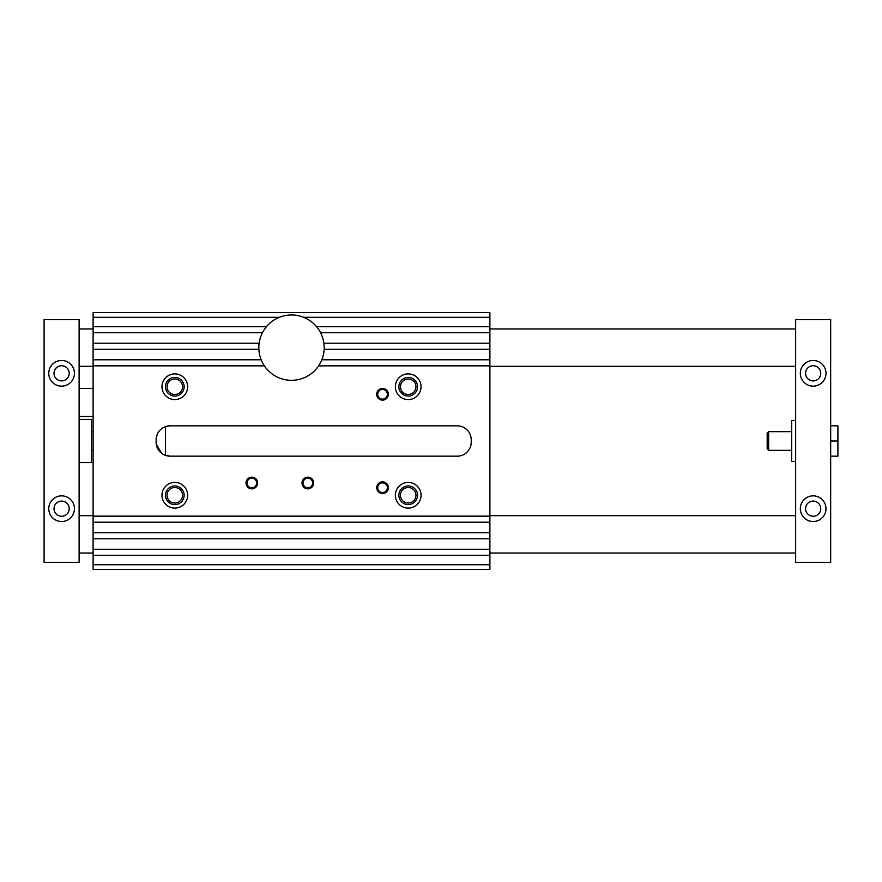 <?xml version="1.0" encoding="UTF-8"?>
<svg xmlns="http://www.w3.org/2000/svg" width="882" height="882" viewBox="0 0 882 882"><rect width="100%" height="100%" fill="white"/><g stroke="black" fill="none" stroke-linecap="round" stroke-linejoin="round"><path stroke-width="1.32" d="M489.896 564.701L489.896 569.375L93.117 569.375L93.117 564.701L489.896 564.701L489.896 555.362L93.117 555.362L93.117 312.625L489.896 312.625L489.896 317.3L303.628 317.3M489.896 317.3L489.896 343.208L323.881 343.208M468.243 450.801C465.409 454.274 461.727 456.071 457.218 456.17A14.002 14.002 0 0 0 471.231 442.169L471.231 439.831A14.002 14.002 0 0 0 457.218 425.83C461.716 425.918 465.387 427.715 468.243 431.199M489.896 343.208L489.896 549.299L93.117 549.299M279.374 317.3L93.117 317.3M266.474 326.638L93.117 326.638M187.645 495.265A12.833 12.833 0 0 1 168.385 506.378A12.833 12.833 0 0 1 168.385 484.152A12.833 12.833 0 0 1 187.645 495.265M165.474 495.265A9.338 9.338 0 0 1 179.476 487.184A9.338 9.338 0 0 1 179.476 503.346A9.338 9.338 0 0 1 165.474 495.265M395.368 495.265A12.833 12.833 0 0 0 414.628 506.378A12.833 12.833 0 0 0 414.628 484.152A12.833 12.833 0 0 0 395.368 495.265M417.539 495.265A9.338 9.338 0 0 0 403.537 487.184A9.338 9.338 0 0 0 403.537 503.346A9.338 9.338 0 0 0 417.539 495.265M187.645 386.735A12.833 12.833 0 0 0 168.385 375.622A12.833 12.833 0 0 0 168.385 397.848A12.833 12.833 0 0 0 187.645 386.735M165.474 386.735A9.338 9.338 0 0 0 179.476 394.816A9.338 9.338 0 0 0 179.476 378.654A9.338 9.338 0 0 0 165.474 386.735M395.368 386.735A12.833 12.833 0 0 1 414.628 375.622A12.833 12.833 0 0 1 414.628 397.848A12.833 12.833 0 0 1 395.368 386.735M417.539 386.735A9.338 9.338 0 0 1 403.537 394.816A9.338 9.338 0 0 1 403.537 378.654A9.338 9.338 0 0 1 417.539 386.735M170.138 425.83A14.002 14.002 0 0 0 156.136 439.831C156.478 433.437 159.587 429.038 165.474 426.634L170.138 425.83L457.218 425.83M156.136 439.831L156.136 442.169A14.002 14.002 0 0 0 170.138 456.17L165.474 455.366L165.474 426.634M161.704 453.348L156.301 444.352M170.138 456.17L457.218 456.17M489.896 365.843L318.645 365.843M167.051 495.265A7.762 7.762 0 0 0 178.682 501.979A7.762 7.762 0 0 0 178.682 488.551A7.762 7.762 0 0 0 167.051 495.265M489.896 549.299L489.896 555.362M489.896 349.272L324.146 349.272M489.896 359.779L321.842 359.779M302.008 483.016A5.832 5.832 0 0 1 310.762 477.956A5.832 5.832 0 0 1 310.762 488.066A5.832 5.832 0 0 1 302.008 483.016M245.99 483.016A5.832 5.832 0 0 1 254.744 477.956A5.832 5.832 0 0 1 254.744 488.066A5.832 5.832 0 0 1 245.99 483.016M376.702 487.68A5.832 5.832 0 0 0 385.445 492.729A5.832 5.832 0 0 0 385.445 482.63A5.832 5.832 0 0 0 376.702 487.68M376.702 394.32A5.832 5.832 0 0 1 385.445 389.271A5.832 5.832 0 0 1 385.445 399.37A5.832 5.832 0 0 1 376.702 394.32M264.368 365.843L93.117 365.843M489.896 516.157L93.117 516.157M93.117 564.701L93.117 555.362M261.171 359.779L93.117 359.779M258.867 349.272L93.117 349.272M489.896 522.221L93.117 522.221M489.896 532.728L93.117 532.728M489.896 332.701L320.563 332.701M259.132 343.208L93.117 343.208M262.439 332.701L93.117 332.701M489.896 538.792L93.117 538.792M489.896 326.638L316.539 326.638M377.705 394.32A4.829 4.829 0 0 0 382.534 399.149A4.829 4.829 0 0 0 387.352 394.32A4.829 4.829 0 0 0 382.534 389.491A4.829 4.829 0 0 0 377.705 394.32M324.179 347.64A32.678 32.678 0 0 0 275.173 319.339A32.678 32.678 0 0 0 275.173 375.941A32.678 32.678 0 0 0 324.179 347.64M387.352 487.68A4.829 4.829 0 0 1 382.534 492.509A4.829 4.829 0 0 1 377.705 487.68A4.829 4.829 0 0 1 382.534 482.851A4.829 4.829 0 0 1 387.352 487.68M247.004 483.016A4.829 4.829 0 0 0 251.833 487.834A4.829 4.829 0 0 0 256.651 483.016A4.829 4.829 0 0 0 251.833 478.187A4.829 4.829 0 0 0 247.004 483.016M303.022 483.016A4.829 4.829 0 0 0 307.84 487.834A4.829 4.829 0 0 0 312.669 483.016A4.829 4.829 0 0 0 307.84 478.187A4.829 4.829 0 0 0 303.022 483.016M415.962 386.735A7.762 7.762 0 0 0 404.331 380.021A7.762 7.762 0 0 0 404.331 393.449A7.762 7.762 0 0 0 415.962 386.735M415.962 495.265A7.762 7.762 0 0 1 404.331 501.979A7.762 7.762 0 0 1 404.331 488.551A7.762 7.762 0 0 1 415.962 495.265M167.051 386.735A7.762 7.762 0 0 1 178.682 380.021A7.762 7.762 0 0 1 178.682 393.449A7.762 7.762 0 0 1 167.051 386.735M44.1 319.626L79.115 319.626L79.115 562.374L44.1 562.374L44.1 319.626M830.668 425.83L837.9 425.83L837.9 441L830.668 441M837.9 441L837.9 456.17L830.668 456.17M54.023 508.682A7.585 7.585 0 0 0 61.608 516.268A7.585 7.585 0 0 0 69.193 508.682A7.585 7.585 0 0 0 61.608 501.097A7.585 7.585 0 0 0 54.023 508.682M768.641 450.338L768.641 431.662L767.175 433.128L767.175 448.872L768.641 450.338L791.683 450.338M795.652 420.582L791.683 420.582L791.683 461.418L795.652 461.418M825.993 508.682A12.833 12.833 0 0 0 806.743 497.569A12.833 12.833 0 0 0 806.743 519.807A12.833 12.833 0 0 0 825.993 508.682M813.16 516.268A7.585 7.585 0 0 0 819.731 504.89A7.585 7.585 0 0 0 806.589 504.89A7.585 7.585 0 0 0 813.16 516.268M825.993 373.318A12.833 12.833 0 0 1 806.743 384.431A12.833 12.833 0 0 1 806.743 362.193A12.833 12.833 0 0 1 825.993 373.318M813.16 365.732A7.585 7.585 0 0 1 820.745 373.318A7.585 7.585 0 0 1 813.16 380.903A7.585 7.585 0 0 1 805.575 373.318A7.585 7.585 0 0 1 813.16 365.732M795.652 562.374L795.652 319.626L830.668 319.626L830.668 562.374L795.652 562.374M91.485 450.338L93.117 450.338M79.115 462.587L91.485 462.587L91.485 419.413L79.115 419.413M74.441 508.682A12.833 12.833 0 0 0 55.191 497.569A12.833 12.833 0 0 0 55.191 519.807A12.833 12.833 0 0 0 74.441 508.682M74.441 373.318A12.833 12.833 0 0 1 55.191 384.431A12.833 12.833 0 0 1 55.191 362.193A12.833 12.833 0 0 1 74.441 373.318M54.023 373.318A7.585 7.585 0 0 1 61.608 365.732A7.585 7.585 0 0 1 69.193 373.318A7.585 7.585 0 0 1 61.608 380.903A7.585 7.585 0 0 1 54.023 373.318M79.115 416.491L93.117 416.491M79.115 388.488L93.117 388.488M79.115 366.317L93.117 366.317M489.896 366.317L795.652 366.317M79.115 328.964L93.117 328.964M489.896 328.964L795.652 328.964M79.115 553.036L93.117 553.036M489.896 553.036L795.652 553.036M79.115 515.683L93.117 515.683M489.896 515.683L795.652 515.683M91.485 431.662L93.117 431.662M768.641 431.662L791.683 431.662"/></g></svg>
